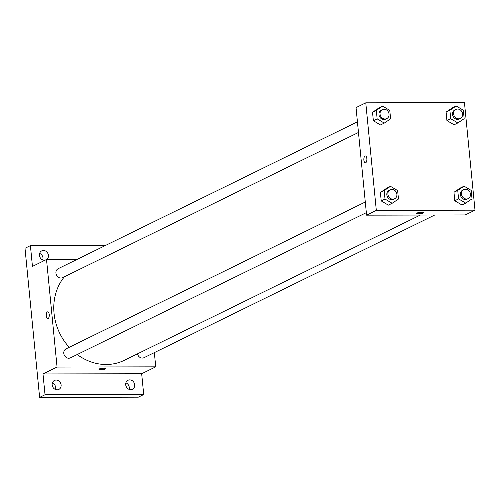 <?xml version="1.0" encoding="UTF-8"?>
<svg xmlns="http://www.w3.org/2000/svg" width="500" height="500" viewBox="0 0 500 500"><rect width="100%" height="100%" fill="white"/><g stroke="black" fill="none" stroke-linecap="round" stroke-linejoin="round"><path stroke-width="0.75" d="M129.094 389.363A5.006 4.381 63.9 0 0 129.269 387.419A5.006 4.381 63.9 0 0 125.887 382.837M42.825 259.956A5.006 4.381 63.9 0 0 43.006 258.012A5.006 4.381 63.9 0 0 39.625 253.438M55.531 389.525A5.006 4.381 63.9 0 0 55.706 387.581A5.006 4.381 63.9 0 0 52.325 383M154.35 352.612L155.744 366.838L141.675 373.744L143.713 394.525L138.3 397.181L39.625 397.4L25 248.275L30.412 245.619L105.519 245.45M143.713 394.525L45.031 394.744L39.625 397.4M45.031 394.744L42.994 373.963L57.062 367.062L46.519 259.494L32.45 266.4L30.412 245.619M47.744 318.706A3.438 1.525 89.9 0 1 46.219 315.637A3.438 1.525 89.9 0 1 47.406 311.906A3.438 1.525 89.9 0 1 47.725 311.831A3.438 1.525 89.9 0 1 49.256 315.262A3.438 1.525 89.9 0 1 47.744 318.706A3.438 1.525 89.9 0 1 46.219 315.637A3.438 1.525 89.9 0 1 47.406 311.906A3.438 1.525 89.9 0 1 47.725 311.831M45.075 260.2A5.006 4.381 -116.1 0 1 39.444 255.381A5.006 4.381 -116.1 0 1 41.725 250.875A5.006 4.381 -116.1 0 1 48.412 255.356A5.006 4.381 -116.1 0 1 46.737 259.494M125.712 384.781A5.006 4.381 -116.1 0 1 127.994 380.281A5.006 4.381 -116.1 0 1 134.681 384.762A5.006 4.381 -116.1 0 1 132.4 389.263A5.006 4.381 -116.1 0 1 125.712 384.781M52.15 384.95A5.006 4.381 -116.1 0 1 54.431 380.444A5.006 4.381 -116.1 0 1 61.119 384.925A5.006 4.381 -116.1 0 1 58.837 389.431A5.006 4.381 -116.1 0 1 52.15 384.95M141.675 373.744L42.994 373.963M64.406 276.775A52.538 46.031 63.9 0 0 69.231 347.3M77.213 354.531A52.538 46.031 63.9 0 0 124.275 360.331L420.319 215.05M155.744 366.838L57.062 367.062M46.519 259.494L77.044 259.425M137.469 353.856A5.006 4.381 63.9 0 0 144.05 357.669L434.738 215.012M357.425 121.825L58.212 268.663A5.006 4.381 63.9 0 0 56.481 275.087A5.006 4.381 63.9 0 0 62.625 277.65L358.469 132.463M365.288 202.013L66.075 348.85A5.006 4.381 63.9 0 0 64.344 355.275A5.006 4.381 63.9 0 0 70.487 357.831L366.331 212.65M105.769 368.606A3.438 0.65 -5.6 0 1 100.856 369.669A3.438 0.65 -5.6 0 1 98.925 369.275A3.438 0.65 -5.6 0 1 102.281 368.294A3.438 0.65 -5.6 0 1 105.769 368.606A3.438 0.65 -5.6 0 1 100.856 369.669A3.438 0.65 -5.6 0 1 98.925 369.275M366.581 215.169L356.031 107.6L365.775 102.819L464.45 102.6L475 210.169L376.319 210.387L366.581 215.169L465.262 214.944L475 210.169M376.319 210.387L365.775 102.819M365.375 162.831A3.438 1.525 89.9 0 1 363.85 159.762A3.438 1.525 89.9 0 1 365.037 156.031A3.438 1.525 89.9 0 1 365.356 155.95A3.438 1.525 89.9 0 1 366.887 159.388A3.438 1.525 89.9 0 1 365.369 162.831A3.438 1.525 89.9 0 1 363.85 159.762A3.438 1.525 89.9 0 1 365.031 156.031A3.438 1.525 89.9 0 1 365.356 155.95M461.931 204.975L454.787 200.756L453.956 192.288L460.269 188.038L453.956 192.288L454.787 200.756L461.931 204.975L465.719 203.113L458.575 198.894L457.744 190.425L464.056 186.175L471.2 190.394L472.031 198.863L465.719 203.113M380.506 124.95L373.363 120.731L372.531 112.263L378.844 108.012L372.531 112.263L373.363 120.731L380.506 124.95L384.294 123.094L377.15 118.875L376.319 110.406L382.631 106.156L389.775 110.375L390.606 118.844L384.294 123.094M388.369 205.138L381.225 200.919L380.394 192.45L386.706 188.2L380.394 192.45L381.225 200.919L388.369 205.138L392.156 203.281L385.012 199.062L384.181 190.594L390.494 186.344L397.638 190.562L398.469 199.031L392.156 203.281M454.069 124.787L446.925 120.569L446.094 112.1L452.406 107.85L446.094 112.1L446.925 120.569L454.069 124.787L457.856 122.931L450.712 118.713L449.881 110.244L456.194 105.994L463.338 110.213L464.169 118.681L457.856 122.931M423.4 212.731A3.438 0.65 -5.6 0 1 418.488 213.794A3.438 0.65 -5.6 0 1 416.556 213.4A3.438 0.65 -5.6 0 1 419.913 212.419A3.438 0.65 -5.6 0 1 423.4 212.731A3.438 0.65 -5.6 0 1 418.488 213.794A3.438 0.65 -5.6 0 1 416.556 213.4M455.9 109.438L454.819 109.969A5.006 4.381 63.9 0 0 453.088 116.394A5.006 4.381 63.9 0 0 459.225 118.95L460.312 118.419A5.006 4.381 63.9 0 0 462.406 112.938A5.006 4.381 63.9 0 0 457.625 109.038A5.006 4.381 63.9 0 0 455.9 109.438A5.006 4.381 63.9 0 0 454.169 115.862A5.006 4.381 63.9 0 0 460.312 118.419M450.712 118.713L446.925 120.569M449.881 110.244L446.094 112.1M456.194 105.994L452.406 107.85M463.762 189.625L462.681 190.156A5.006 4.381 63.9 0 0 460.95 196.575A5.006 4.381 63.9 0 0 467.088 199.137L468.175 198.606A5.006 4.381 63.9 0 0 470.269 193.125A5.006 4.381 63.9 0 0 465.487 189.225A5.006 4.381 63.9 0 0 463.762 189.625A5.006 4.381 63.9 0 0 462.031 196.044A5.006 4.381 63.9 0 0 468.175 198.606M458.575 198.894L454.787 200.756M457.744 190.425L453.956 192.288M464.056 186.175L460.269 188.038M382.337 109.6L381.256 110.131A5.006 4.381 63.9 0 0 379.525 116.556A5.006 4.381 63.9 0 0 385.669 119.119L386.75 118.588A5.006 4.381 63.9 0 0 388.844 113.1A5.006 4.381 63.9 0 0 384.062 109.206A5.006 4.381 63.9 0 0 382.337 109.6A5.006 4.381 63.9 0 0 380.606 116.025A5.006 4.381 63.9 0 0 386.75 118.588M377.15 118.875L373.363 120.731M376.319 110.406L372.531 112.263M382.631 106.156L378.844 108.012M390.2 189.788L389.119 190.319A5.006 4.381 63.9 0 0 387.388 196.744A5.006 4.381 63.9 0 0 393.531 199.3L394.613 198.769A5.006 4.381 63.9 0 0 396.706 193.287A5.006 4.381 63.9 0 0 391.925 189.387A5.006 4.381 63.9 0 0 390.2 189.788A5.006 4.381 63.9 0 0 388.469 196.213A5.006 4.381 63.9 0 0 394.613 198.769M385.012 199.062L381.225 200.919M384.181 190.594L380.394 192.45M390.494 186.344L386.706 188.2"/></g></svg>
